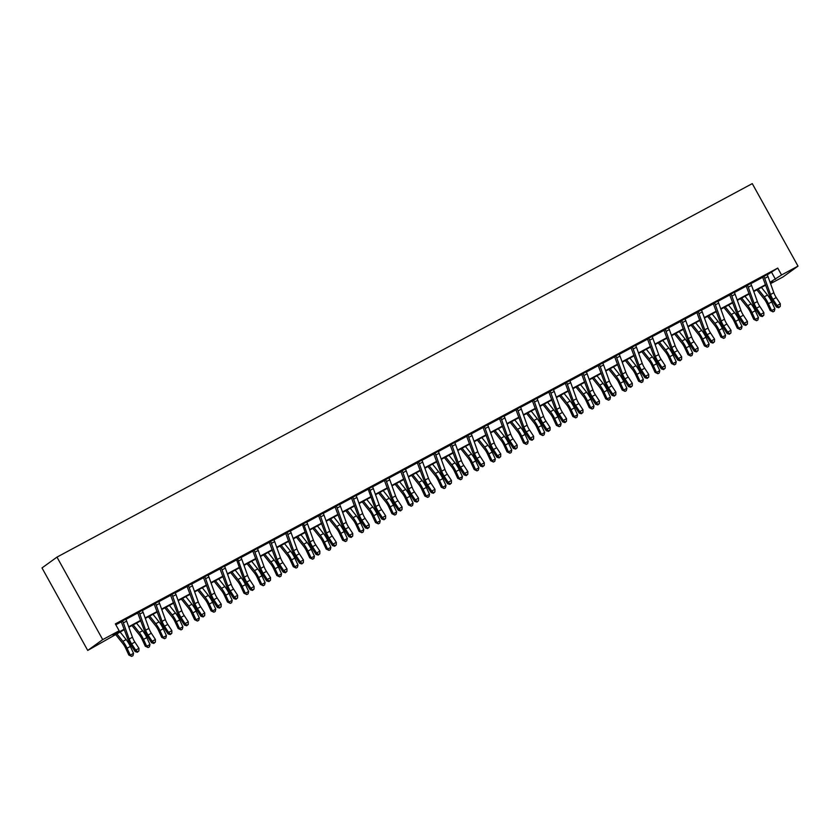 <?xml version="1.0" encoding="UTF-8"?>
<svg xmlns="http://www.w3.org/2000/svg" width="840" height="840" viewBox="0 0 840 840"><rect width="100%" height="100%" fill="white"/><g stroke="black" fill="none" stroke-linecap="round" stroke-linejoin="round"><path stroke-width="1.26" d="M124.362 629.633L87.728 650.433L42 567.934L56.973 557.12L752.273 183.624L798 266.123L781.557 274.964L777.746 268.086L115.343 623.91L119.154 630.788L113.085 635.176L124.205 629.192M798 266.123L783.027 276.938L770.553 283.637M115.826 624.782L121.517 621.726M125.906 619.364L137.959 612.885M142.349 610.523L154.403 604.054M158.791 601.692L170.846 595.224M175.234 592.861L187.288 586.383M191.688 584.031L203.732 577.553M208.131 575.19L220.185 568.722M224.574 566.36L236.628 559.881L236.114 559.398M241.017 557.529L253.071 551.05M257.46 548.688L269.514 542.22M273.913 539.857L285.957 533.379M290.356 531.027L302.411 524.548L301.885 524.055M306.8 522.186L318.854 515.718M323.243 513.356L335.296 506.877M339.685 504.525L351.74 498.046M356.129 495.684L368.183 489.216L367.668 488.723M372.582 486.854L384.636 480.375M389.025 478.023L401.079 471.544M405.468 469.182L417.522 462.714M421.911 460.352L433.965 453.873M438.354 451.521L450.408 445.043M454.808 442.68L466.851 436.212M471.251 433.85L483.305 427.382M487.694 425.019L499.748 418.541M504.137 416.178L516.191 409.71M520.58 407.348L532.634 400.88M537.033 398.517L549.077 392.038M553.476 389.687L565.53 383.208M569.919 380.846L581.973 374.378M586.362 372.015L598.416 365.536M602.805 363.185L614.859 356.706M619.248 354.344L631.302 347.876M635.702 345.513L647.745 339.034M652.145 336.683L664.199 330.204M668.587 327.842L680.642 321.373M685.03 319.011L697.085 312.532M701.474 310.181L713.528 303.702M717.927 301.34L729.971 294.871M734.37 292.509L746.424 286.031M750.813 283.679L762.867 277.2M767.256 274.838L777.746 268.086M767.12 274.334L762.352 276.707M750.677 283.164L745.899 285.548M734.234 292.005L729.456 294.378M717.791 300.836L713.013 303.209M701.337 309.666L696.57 312.05M684.894 318.507L680.127 320.88M668.451 327.338L663.684 329.711M652.008 336.168L647.231 338.552M635.565 345.009L630.788 347.382M619.111 353.84L614.345 356.213M602.669 362.67L597.901 365.054M586.226 371.511L581.458 373.884M569.783 380.342L565.005 382.715M553.34 389.172L548.562 391.556M536.897 398.013L532.119 400.386M520.443 406.844L515.676 409.217M504 415.674L499.233 418.058M487.557 424.515L482.78 426.888M471.114 433.346L466.337 435.719M454.671 442.176L449.894 444.56M438.218 451.007L433.451 453.39M421.774 459.848L417.007 462.221M405.332 468.678L400.565 471.051M388.889 477.509L384.111 479.892M372.445 486.35L367.805 488.838M355.992 495.18L351.225 497.553M339.549 504.011L334.782 506.394M323.106 512.851L318.339 515.225M306.663 521.682L302.022 524.17M290.22 530.513L285.443 532.896M273.777 539.353L269 541.726M257.324 548.184L252.556 550.557M240.881 557.014L236.25 559.514M224.438 565.856L219.66 568.228M207.995 574.686L203.217 577.059M191.552 583.517L186.774 585.9M175.098 592.357L170.331 594.731M158.655 601.188L153.888 603.561M142.212 610.019L137.445 612.402M125.769 618.86L120.992 621.232M119.154 630.788L102.711 639.618L56.973 557.12M102.711 639.618L87.728 650.433M770.343 283.059L772.653 281.389L770.217 282.702M765.723 285.117L753.774 291.532M749.28 293.947L737.321 300.363M732.827 302.778L720.877 309.204M716.384 311.619L704.435 318.034M699.941 320.45L687.992 326.865M683.498 329.28L671.549 335.706M667.054 338.121L655.106 344.536M650.601 346.952L638.652 353.367M634.158 355.782L622.209 362.208M617.715 364.623L605.766 371.038M601.272 373.454L589.323 379.869M584.829 382.284L572.88 388.71M568.375 391.115L556.426 397.541M551.933 399.956L539.984 406.371M535.49 408.786L523.541 415.202M519.047 417.617L507.098 424.043M502.604 426.457L490.655 432.873M486.161 435.288L474.201 441.704M469.707 444.119L457.758 450.544M453.264 452.959L441.315 459.375M436.821 461.79L424.872 468.206M420.378 470.62L408.429 477.046M403.935 479.462L391.986 485.877M387.481 488.292L375.532 494.707M371.038 497.123L359.09 503.548M354.596 505.964L342.647 512.379M338.153 514.794L326.204 521.21M321.709 523.625L309.76 530.051M305.267 532.466L293.307 538.881M288.813 541.296L276.864 547.712M272.37 550.126L260.421 556.553M255.927 558.968L243.978 565.383M239.484 567.798L227.535 574.214M223.041 576.629L211.092 583.054M206.588 585.459L194.639 591.885M190.145 594.3L178.196 600.716M173.702 603.13L161.753 609.546M157.259 611.961L145.309 618.387M140.816 620.802L128.867 627.218M770.06 282.261L781.557 274.964M128.709 626.776L140.658 620.361M145.152 617.946L157.101 611.53M161.595 609.115L173.544 602.69M178.038 600.275L189.987 593.859M194.481 591.444L206.43 585.029M210.924 582.614L222.884 576.188M227.378 573.773L239.327 567.357M243.821 564.942L255.77 558.526M260.264 556.111L272.213 549.686M276.707 547.271L288.656 540.855M293.149 538.44L305.099 532.024M309.603 529.61L321.552 523.183M326.046 520.769L337.995 514.353M342.489 511.938L354.438 505.523M358.932 503.108L370.881 496.692M375.375 494.277L387.324 487.851M391.829 485.436L403.778 479.021M408.272 476.606L420.221 470.19M424.715 467.775L436.663 461.349M441.157 458.934L453.106 452.519M457.601 450.104L469.55 443.688M474.044 441.273L486.003 434.847M490.497 432.432L502.446 426.017M506.94 423.602L518.889 417.186M523.383 414.771L535.332 408.345M539.826 405.93L551.775 399.514M556.269 397.1L568.218 390.684M572.723 388.269L584.672 381.843M589.166 379.428L601.115 373.012M605.609 370.598L617.558 364.182M622.051 361.767L634 355.341M638.495 352.926L650.444 346.51M654.938 344.096L666.897 337.68M671.391 335.265L683.34 328.839M687.834 326.424L699.783 320.008M704.277 317.594L716.226 311.178M720.72 308.763L732.669 302.337M737.163 299.933L749.112 293.506M753.617 291.092L765.566 284.676M771.677 272.465L775.488 279.342M768.023 276.591L764.726 278.366A5.502 1.732 61.8 0 0 763.875 276.423L767.162 274.649A5.502 1.732 61.8 0 1 768.023 276.591L773.829 292.73A7.865 2.478 -118.2 0 0 776.255 297.57L780.328 303.807L777.042 305.571L778.943 307.146L778.722 307.734L780.255 306.443L778.943 307.146M764.726 278.366L770.532 294.494A7.865 2.478 -118.2 0 0 772.968 299.344L777.042 305.571L776.475 307.052L772.412 300.815A11.802 3.717 61.8 0 1 768.758 293.548L762.489 276.822M763.875 276.423L762.846 277.158M776.475 307.052L778.722 307.734M780.255 306.443L780.328 303.807M756.872 289.863L764.2 299.061A7.865 2.478 61.8 0 1 767.004 303.649L770.196 310.517L771.603 310.569L768.411 303.702A11.802 3.717 -118.2 0 0 764.222 296.825L758.131 289.191M773.021 311.85L771.603 310.569L774.889 308.805L774.333 311.147L773.021 311.85L770.196 310.517M774.889 308.805L771.698 301.938A11.802 3.717 -118.2 0 0 767.508 295.05L761.418 287.427M751.569 285.432L748.283 287.196A5.502 1.732 61.8 0 0 747.422 285.254L750.719 283.49A5.502 1.732 61.8 0 1 751.569 285.432L757.375 301.56A7.865 2.478 -118.2 0 0 759.812 306.411L763.885 312.648L760.599 314.412L762.5 315.977L762.269 316.575L763.812 315.273L762.5 315.977M748.283 287.196L754.089 303.324A7.865 2.478 -118.2 0 0 756.525 308.175L760.599 314.412L760.032 315.882L755.958 309.645A11.802 3.717 61.8 0 1 752.315 302.379L746.036 285.663M747.422 285.254L746.403 285.989M760.032 315.882L762.269 316.575M763.812 315.273L763.885 312.648M735.126 294.262L731.84 296.026A5.502 1.732 61.8 0 0 730.978 294.084L734.275 292.32A5.502 1.732 61.8 0 1 735.126 294.262L740.933 310.391A7.865 2.478 -118.2 0 0 743.369 315.242L747.443 321.479L744.156 323.243L746.057 324.818L745.825 325.406L747.369 324.104L746.057 324.818M731.84 296.026L737.646 312.155A7.865 2.478 -118.2 0 0 740.082 317.006L744.156 323.243L743.589 324.723L739.515 318.486A11.802 3.717 61.8 0 1 735.861 311.209L729.593 294.494M730.978 294.084L729.96 294.83M743.589 324.723L745.825 325.406M747.369 324.104L747.443 321.479M718.683 303.093L715.397 304.868A5.502 1.732 61.8 0 0 714.536 302.925L717.822 301.151A5.502 1.732 61.8 0 1 718.683 303.093L724.49 319.231A7.865 2.478 -118.2 0 0 726.925 324.072L731 330.309L727.713 332.073L729.614 333.648L729.383 334.236L730.926 332.945L729.614 333.648M715.397 304.868L721.203 320.995A7.865 2.478 -118.2 0 0 723.639 325.846L727.713 332.073L727.146 333.554L723.072 327.317A11.802 3.717 61.8 0 1 719.418 320.05L713.15 303.324M714.536 302.925L713.506 303.66M727.146 333.554L729.383 334.236M730.926 332.945L731 330.309M740.428 298.704L747.758 307.902A7.865 2.478 61.8 0 1 750.55 312.48L753.753 319.358L755.16 319.41L751.968 312.532A11.802 3.717 -118.2 0 0 747.768 305.655L741.689 298.022M756.567 320.691L755.16 319.41L758.447 317.635L757.89 319.977L756.567 320.691L753.753 319.358M758.447 317.635L755.255 310.769A11.802 3.717 -118.2 0 0 751.065 303.891L744.975 296.257M723.986 307.534L731.315 316.733A7.865 2.478 61.8 0 1 734.107 321.321L737.3 328.188L738.717 328.241L735.525 321.373A11.802 3.717 -118.2 0 0 731.325 314.486L725.246 306.852M740.124 329.522L738.717 328.241L742.004 326.477L741.447 328.818L740.124 329.522L737.3 328.188M742.004 326.477L738.812 319.599A11.802 3.717 -118.2 0 0 734.611 312.721L728.532 305.088M707.543 316.365L714.872 325.563A7.865 2.478 61.8 0 1 717.665 330.151L720.856 337.019L722.264 337.071L719.072 330.204A11.802 3.717 -118.2 0 0 714.882 323.327L708.803 315.693M723.681 338.352L722.264 337.071L725.561 335.307L724.994 337.649L723.681 338.352L720.856 337.019M725.561 335.307L722.369 328.44A11.802 3.717 -118.2 0 0 718.169 321.552L712.089 313.929M702.24 311.934L698.953 313.698A5.502 1.732 61.8 0 0 698.093 311.756L701.379 309.992A5.502 1.732 61.8 0 1 702.24 311.934L708.047 328.062A7.865 2.478 -118.2 0 0 710.482 332.913L714.557 339.139L711.26 340.914L713.16 342.479L712.94 343.077L714.483 341.775L713.16 342.479M698.953 313.698L704.76 329.826A7.865 2.478 -118.2 0 0 707.186 334.677L711.26 340.914L710.703 342.384L706.629 336.147A11.802 3.717 61.8 0 1 702.975 328.881L696.707 312.165M698.093 311.756L697.064 312.491M710.703 342.384L712.94 343.077M714.483 341.775L714.557 339.139M691.089 325.206L698.428 334.394A7.865 2.478 61.8 0 1 701.222 338.982L704.413 345.86L705.821 345.912L702.629 339.034A11.802 3.717 -118.2 0 0 698.439 332.157L692.349 324.524M707.238 347.193L705.821 345.912L709.118 344.137L708.55 346.479L707.238 347.193L704.413 345.86M709.118 344.137L705.915 337.27A11.802 3.717 -118.2 0 0 701.726 330.393L695.646 322.76M685.797 320.764L682.5 322.529A5.502 1.732 61.8 0 0 681.65 320.586L684.936 318.822A5.502 1.732 61.8 0 1 685.797 320.764L691.603 336.893A7.865 2.478 -118.2 0 0 694.04 341.744L698.103 347.981L694.817 349.745L696.717 351.32L696.497 351.907L698.029 350.606L696.717 351.32M682.5 322.529L688.307 338.656A7.865 2.478 -118.2 0 0 690.743 343.507L694.817 349.745L694.25 351.225L690.186 344.988A11.802 3.717 61.8 0 1 686.532 337.712L680.264 320.995M681.65 320.586L680.621 321.332M694.25 351.225L696.497 351.907M698.029 350.606L698.103 347.981M669.344 329.595L666.057 331.359A5.502 1.732 61.8 0 0 665.207 329.427L668.493 327.653A5.502 1.732 61.8 0 1 669.344 329.595L675.15 345.723A7.865 2.478 -118.2 0 0 677.586 350.574L681.66 356.811L678.374 358.575L680.274 360.15L680.053 360.738L681.587 359.447L680.274 360.15M666.057 331.359L671.864 347.498A7.865 2.478 -118.2 0 0 674.3 352.338L678.374 358.575L677.807 360.056L673.732 353.819A11.802 3.717 61.8 0 1 670.089 346.542L663.81 329.826M665.207 329.427L664.178 330.162M677.807 360.056L680.053 360.738M681.587 359.447L681.66 356.811M652.9 338.436L649.614 340.2A5.502 1.732 61.8 0 0 648.753 338.257L652.05 336.494A5.502 1.732 61.8 0 1 652.9 338.436L658.707 354.564A7.865 2.478 -118.2 0 0 661.143 359.415L665.217 365.642L661.93 367.416L663.831 368.981L663.6 369.579L665.144 368.277L663.831 368.981M649.614 340.2L655.421 356.328A7.865 2.478 -118.2 0 0 657.856 361.179L661.93 367.416L661.364 368.886L657.29 362.649A11.802 3.717 61.8 0 1 653.635 355.383L647.367 338.667M648.753 338.257L647.735 338.993M661.364 368.886L663.6 369.579M665.144 368.277L665.217 365.642M636.457 347.267L633.171 349.031A5.502 1.732 61.8 0 0 632.31 347.088L635.597 345.324A5.502 1.732 61.8 0 1 636.457 347.267L642.264 363.394A7.865 2.478 -118.2 0 0 644.7 368.245L648.774 374.483L645.488 376.247L647.388 377.822L647.157 378.409L648.7 377.108L647.388 377.822M633.171 349.031L638.977 365.159A7.865 2.478 -118.2 0 0 641.413 370.01L645.488 376.247L644.921 377.727L640.847 371.49A11.802 3.717 61.8 0 1 637.192 364.214L630.924 347.498M632.31 347.088L631.292 347.834M644.921 377.727L647.157 378.409M648.7 377.108L648.774 374.483M620.014 356.097L616.728 357.861A5.502 1.732 61.8 0 0 615.867 355.919L619.154 354.155A5.502 1.732 61.8 0 1 620.014 356.097L625.821 372.225A7.865 2.478 -118.2 0 0 628.257 377.076L632.331 383.313L629.034 385.077L630.934 386.652L630.714 387.24L632.258 385.949L630.934 386.652M616.728 357.861L622.534 374A7.865 2.478 -118.2 0 0 624.971 378.84L629.034 385.077L628.477 386.558L624.404 380.32A11.802 3.717 61.8 0 1 620.75 373.044L614.481 356.328M615.867 355.919L614.838 356.664M628.477 386.558L630.714 387.24M632.258 385.949L632.331 383.313M674.646 334.036L681.975 343.235A7.865 2.478 61.8 0 1 684.779 347.823L687.971 354.69L689.377 354.743L686.186 347.876A11.802 3.717 -118.2 0 0 681.996 340.988L675.906 333.354M690.795 356.024L689.377 354.743L692.664 352.979L692.107 355.32L690.795 356.024L687.971 354.69M692.664 352.979L689.472 346.101A11.802 3.717 -118.2 0 0 685.283 339.224L679.193 331.59M658.203 342.867L665.532 352.065A7.865 2.478 61.8 0 1 668.336 356.654L671.528 363.52L672.935 363.573L669.743 356.706A11.802 3.717 -118.2 0 0 665.543 349.829L659.463 342.195M674.341 364.854L672.935 363.573L676.221 361.809L675.665 364.151L674.341 364.854L671.528 363.52M676.221 361.809L673.029 354.942A11.802 3.717 -118.2 0 0 668.84 348.054L662.75 340.421M641.76 351.708L649.089 360.895A7.865 2.478 61.8 0 1 651.882 365.484L655.074 372.362L656.492 372.414L653.3 365.536A11.802 3.717 -118.2 0 0 649.1 358.659L643.02 351.026M657.899 373.695L656.492 372.414L659.778 370.639L659.222 372.981L657.899 373.695L655.074 372.362M659.778 370.639L656.586 363.772A11.802 3.717 -118.2 0 0 652.386 356.895L646.307 349.262M625.317 360.538L632.646 369.737A7.865 2.478 61.8 0 1 635.439 374.325L638.631 381.192L640.049 381.245L636.846 374.378A11.802 3.717 -118.2 0 0 632.657 367.49L626.577 359.856M641.456 382.526L640.049 381.245L643.335 379.481L642.768 381.822L641.456 382.526L638.631 381.192M643.335 379.481L640.143 372.603A11.802 3.717 -118.2 0 0 635.943 365.726L629.864 358.092M608.864 369.369L616.203 378.567A7.865 2.478 61.8 0 1 618.996 383.156L622.188 390.022L623.595 390.075L620.403 383.208A11.802 3.717 -118.2 0 0 616.214 376.331L610.124 368.697M625.013 391.356L623.595 390.075L626.892 388.311L626.325 390.653L625.013 391.356L622.188 390.022M626.892 388.311L623.69 381.444A11.802 3.717 -118.2 0 0 619.5 374.556L613.421 366.923M603.572 364.928L600.275 366.702A5.502 1.732 61.8 0 0 599.424 364.76L602.711 362.995A5.502 1.732 61.8 0 1 603.572 364.928L609.378 381.066A7.865 2.478 -118.2 0 0 611.814 385.906L615.877 392.144L612.591 393.918L614.492 395.483L614.271 396.081L615.815 394.779L614.492 395.483M600.275 366.702L606.091 382.83A7.865 2.478 -118.2 0 0 608.517 387.681L612.591 393.918L612.034 395.388L607.961 389.151A11.802 3.717 61.8 0 1 604.307 381.885L598.038 365.169M599.424 364.76L598.395 365.495M612.034 395.388L614.271 396.081M615.815 394.779L615.877 392.144M592.421 378.21L599.76 387.397A7.865 2.478 61.8 0 1 602.553 391.986L605.745 398.864L607.152 398.916L603.96 392.038A11.802 3.717 -118.2 0 0 599.771 385.161L593.68 377.528M608.57 400.197L607.152 398.916L610.438 397.142L609.882 399.483L608.57 400.197L605.745 398.864M610.438 397.142L607.247 390.274A11.802 3.717 -118.2 0 0 603.057 383.397L596.967 375.764M587.118 373.769L583.832 375.532A5.502 1.732 61.8 0 0 582.981 373.59L586.268 371.826A5.502 1.732 61.8 0 1 587.118 373.769L592.935 389.897A7.865 2.478 -118.2 0 0 595.361 394.748L599.434 400.985L596.148 402.749L598.049 404.324L597.828 404.911L599.361 403.61L598.049 404.324M583.832 375.532L589.638 391.661A7.865 2.478 -118.2 0 0 592.074 396.512L596.148 402.749L595.581 404.229L591.518 397.992A11.802 3.717 61.8 0 1 587.864 390.716L581.585 374M582.981 373.59L581.952 374.336M595.581 404.229L597.828 404.911M599.361 403.61L599.434 400.985M575.977 387.041L583.307 396.239A7.865 2.478 61.8 0 1 586.11 400.827L589.302 407.694L590.709 407.747L587.517 400.88A11.802 3.717 -118.2 0 0 583.327 393.992L577.238 386.358M592.126 409.028L590.709 407.747L593.996 405.983L593.439 408.324L592.126 409.028L589.302 407.694M593.996 405.983L590.803 399.105A11.802 3.717 -118.2 0 0 586.614 392.228L580.524 384.594M570.675 382.599L567.389 384.363A5.502 1.732 61.8 0 0 566.528 382.421L569.825 380.656A5.502 1.732 61.8 0 1 570.675 382.599L576.481 398.727A7.865 2.478 -118.2 0 0 578.918 403.578L582.992 409.815L579.705 411.579L581.606 413.154L581.375 413.742L582.918 412.451L581.606 413.154M567.389 384.363L573.195 400.502A7.865 2.478 -118.2 0 0 575.631 405.342L579.705 411.579L579.138 413.06L575.064 406.822A11.802 3.717 61.8 0 1 571.421 399.546L565.142 382.83M566.528 382.421L565.509 383.166M579.138 413.06L581.375 413.742M582.918 412.451L582.992 409.815M559.534 395.871L566.864 405.069A7.865 2.478 61.8 0 1 569.657 409.657L572.859 416.524L574.266 416.577L571.074 409.71A11.802 3.717 -118.2 0 0 566.874 402.822L560.795 395.199M575.673 417.858L574.266 416.577L577.553 414.813L576.996 417.155L575.673 417.858L572.859 416.524M577.553 414.813L574.361 407.946A11.802 3.717 -118.2 0 0 570.171 401.058L564.081 393.425M554.232 391.43L550.946 393.204A5.502 1.732 61.8 0 0 550.085 391.262L553.371 389.487A5.502 1.732 61.8 0 1 554.232 391.43L560.038 407.568A7.865 2.478 -118.2 0 0 562.475 412.409L566.549 418.645L563.262 420.42L565.163 421.985L564.932 422.572L566.475 421.281L565.163 421.985M550.946 393.204L556.752 409.332A7.865 2.478 -118.2 0 0 559.188 414.183L563.262 420.42L562.695 421.89L558.621 415.653A11.802 3.717 61.8 0 1 554.967 408.387L548.699 391.661M550.085 391.262L549.066 391.997M562.695 421.89L564.932 422.572M566.475 421.281L566.549 418.645M543.091 404.702L550.421 413.899A7.865 2.478 61.8 0 1 553.214 418.488L556.405 425.366L557.823 425.418L554.631 418.541A11.802 3.717 -118.2 0 0 550.431 411.663L544.351 404.03M559.23 426.699L557.823 425.418L561.11 423.644L560.543 425.985L559.23 426.699L556.405 425.366M561.11 423.644L557.918 416.776A11.802 3.717 -118.2 0 0 553.718 409.899L547.638 402.266M537.789 400.27L534.503 402.034A5.502 1.732 61.8 0 0 533.642 400.092L536.928 398.328A5.502 1.732 61.8 0 1 537.789 400.27L543.596 416.399A7.865 2.478 -118.2 0 0 546.032 421.25L550.106 427.487L546.808 429.251L548.709 430.826L548.489 431.413L550.032 430.112L548.709 430.826M534.503 402.034L540.309 418.163A7.865 2.478 -118.2 0 0 542.745 423.014L546.808 429.251L546.252 430.731L542.178 424.494A11.802 3.717 61.8 0 1 538.524 417.218L532.256 400.502M533.642 400.092L532.613 400.838M546.252 430.731L548.489 431.413M550.032 430.112L550.106 427.487M526.638 413.543L533.978 422.741A7.865 2.478 61.8 0 1 536.77 427.329L539.962 434.196L541.37 434.249L538.178 427.371A11.802 3.717 -118.2 0 0 533.988 420.494L527.898 412.86M542.787 435.53L541.37 434.249L544.667 432.485L544.1 434.826L542.787 435.53L539.962 434.196M544.667 432.485L541.475 425.607A11.802 3.717 -118.2 0 0 537.274 418.73L531.195 411.096M521.346 409.101L518.049 410.865A5.502 1.732 61.8 0 0 517.198 408.923L520.485 407.159A5.502 1.732 61.8 0 1 521.346 409.101L527.153 425.229A7.865 2.478 -118.2 0 0 529.589 430.08L533.663 436.317L530.365 438.081L532.266 439.656L532.045 440.244L533.589 438.953L532.266 439.656M518.049 410.865L523.866 427.004A7.865 2.478 -118.2 0 0 526.292 431.844L530.365 438.081L529.809 439.562L525.735 433.325A11.802 3.717 61.8 0 1 522.081 426.048L515.812 409.332M517.198 408.923L516.169 409.668M529.809 439.562L532.045 440.244M533.589 438.953L533.663 436.317M510.195 422.373L517.534 431.571A7.865 2.478 61.8 0 1 520.327 436.159L523.519 443.026L524.927 443.079L521.735 436.212A11.802 3.717 -118.2 0 0 517.545 429.324L511.455 421.701M526.344 444.36L524.927 443.079L528.213 441.315L527.656 443.656L526.344 444.36L523.519 443.026M528.213 441.315L525.021 434.448A11.802 3.717 -118.2 0 0 520.832 427.56L514.752 419.927M504.903 417.931L501.606 419.706A5.502 1.732 61.8 0 0 500.756 417.764L504.042 415.989A5.502 1.732 61.8 0 1 504.903 417.931L510.709 434.07A7.865 2.478 -118.2 0 0 513.145 438.911L517.209 445.147L513.923 446.922L515.823 448.487L515.603 449.075L517.135 447.783L515.823 448.487M501.606 419.706L507.413 435.834A7.865 2.478 -118.2 0 0 509.849 440.685L513.923 446.922L513.356 448.392L509.292 442.155A11.802 3.717 61.8 0 1 505.638 434.889L499.37 418.163M500.756 417.764L499.727 418.499M513.356 448.392L515.603 449.075M517.135 447.783L517.209 445.147M488.45 426.772L485.163 428.536A5.502 1.732 61.8 0 0 484.302 426.594L487.599 424.83A5.502 1.732 61.8 0 1 488.45 426.772L494.256 442.901A7.865 2.478 -118.2 0 0 496.692 447.752L500.766 453.989L497.48 455.753L499.38 457.328L499.149 457.916L500.693 456.614L499.38 457.328M485.163 428.536L490.969 444.665A7.865 2.478 -118.2 0 0 493.406 449.516L497.48 455.753L496.913 457.223L492.839 450.996A11.802 3.717 61.8 0 1 489.195 443.719L482.916 427.004M484.302 426.594L483.284 427.329M496.913 457.223L499.149 457.916M500.693 456.614L500.766 453.989M472.007 435.603L468.72 437.367A5.502 1.732 61.8 0 0 467.859 435.425L471.156 433.661A5.502 1.732 61.8 0 1 472.007 435.603L477.813 451.731A7.865 2.478 -118.2 0 0 480.249 456.582L484.323 462.819L481.036 464.583L482.937 466.158L482.706 466.746L484.25 465.455L482.937 466.158M468.72 437.367L474.527 453.506A7.865 2.478 -118.2 0 0 476.963 458.346L481.036 464.583L480.469 466.064L476.396 459.827A11.802 3.717 61.8 0 1 472.742 452.55L466.473 435.834M467.859 435.425L466.841 436.17M480.469 466.064L482.706 466.746M484.25 465.455L484.323 462.819M455.564 444.433L452.277 446.208A5.502 1.732 61.8 0 0 451.416 444.266L454.703 442.491A5.502 1.732 61.8 0 1 455.564 444.433L461.37 460.572A7.865 2.478 -118.2 0 0 463.806 465.413L467.88 471.65L464.594 473.424L466.494 474.989L466.263 475.577L467.806 474.285L466.494 474.989M452.277 446.208L458.084 462.336A7.865 2.478 -118.2 0 0 460.519 467.187L464.594 473.424L464.026 474.894L459.953 468.657A11.802 3.717 61.8 0 1 456.298 461.391L450.03 444.665M451.416 444.266L450.397 445.001M464.026 474.894L466.263 475.577M467.806 474.285L467.88 471.65M439.12 453.274L435.834 455.038A5.502 1.732 61.8 0 0 434.973 453.096L438.26 451.332A5.502 1.732 61.8 0 1 439.12 453.274L444.927 469.403A7.865 2.478 -118.2 0 0 447.363 474.254L451.437 480.491L448.14 482.255L450.041 483.819L449.82 484.418L451.364 483.116L450.041 483.819M435.834 455.038L441.641 471.167A7.865 2.478 -118.2 0 0 444.077 476.018L448.14 482.255L447.584 483.725L443.51 477.498A11.802 3.717 61.8 0 1 439.856 470.221L433.587 453.506M434.973 453.096L433.944 453.831M447.584 483.725L449.82 484.418M451.364 483.116L451.437 480.491M422.678 462.105L419.381 463.869A5.502 1.732 61.8 0 0 418.53 461.927L421.817 460.163A5.502 1.732 61.8 0 1 422.678 462.105L428.484 478.233A7.865 2.478 -118.2 0 0 430.92 483.084L434.983 489.321L431.697 491.085L433.598 492.66L433.377 493.248L434.91 491.946L433.598 492.66M419.381 463.869L425.187 480.007A7.865 2.478 -118.2 0 0 427.623 484.848L431.697 491.085L431.141 492.566L427.067 486.329A11.802 3.717 61.8 0 1 423.413 479.052L417.144 462.336M418.53 461.927L417.501 462.672M431.141 492.566L433.377 493.248M434.91 491.946L434.983 489.321M406.224 470.935L402.938 472.71A5.502 1.732 61.8 0 0 402.087 470.768L405.374 468.993A5.502 1.732 61.8 0 1 406.224 470.935L412.041 487.074A7.865 2.478 -118.2 0 0 414.467 491.915L418.541 498.152L415.254 499.916L417.155 501.491L416.934 502.079L418.467 500.787L417.155 501.491M402.938 472.71L408.744 488.838A7.865 2.478 -118.2 0 0 411.18 493.689L415.254 499.916L414.687 501.396L410.624 495.159A11.802 3.717 61.8 0 1 406.969 487.893L400.691 471.167M402.087 470.768L401.058 471.503M414.687 501.396L416.934 502.079M418.467 500.787L418.541 498.152M389.781 479.777L386.495 481.541A5.502 1.732 61.8 0 0 385.633 479.598L388.931 477.834A5.502 1.732 61.8 0 1 389.781 479.777L395.588 495.905A7.865 2.478 -118.2 0 0 398.024 500.756L402.098 506.993L398.811 508.757L400.712 510.321L400.481 510.919L402.024 509.618L400.712 510.321M386.495 481.541L392.301 497.669A7.865 2.478 -118.2 0 0 394.737 502.519L398.811 508.757L398.244 510.227L394.17 503.99A11.802 3.717 61.8 0 1 390.526 496.724L384.248 480.007M385.633 479.598L384.615 480.333M398.244 510.227L400.481 510.919M402.024 509.618L402.098 506.993M373.338 488.607L370.052 490.371A5.502 1.732 61.8 0 0 369.191 488.429L372.477 486.665A5.502 1.732 61.8 0 1 373.338 488.607L379.144 504.735A7.865 2.478 -118.2 0 0 381.581 509.586L385.655 515.823L382.368 517.587L384.269 519.162L384.038 519.75L385.581 518.448L384.269 519.162M370.052 490.371L375.858 506.499A7.865 2.478 -118.2 0 0 378.294 511.35L382.368 517.587L381.801 519.067L377.727 512.831A11.802 3.717 61.8 0 1 374.073 505.554L368.172 489.174L369.191 488.429M381.801 519.067L384.038 519.75M385.581 518.448L385.655 515.823M356.895 497.438L353.608 499.212A5.502 1.732 61.8 0 0 352.748 497.269L356.034 495.495A5.502 1.732 61.8 0 1 356.895 497.438L362.702 513.576A7.865 2.478 -118.2 0 0 365.137 518.417L369.212 524.654L365.915 526.418L367.815 527.993L367.594 528.581L369.138 527.289L367.815 527.993M353.608 499.212L359.415 515.34A7.865 2.478 -118.2 0 0 361.851 520.191L365.915 526.418L365.358 527.898L361.284 521.661A11.802 3.717 61.8 0 1 357.63 514.395L351.362 497.669M352.748 497.269L351.719 498.005M365.358 527.898L367.594 528.581M369.138 527.289L369.212 524.654M340.452 506.279L337.155 508.043A5.502 1.732 61.8 0 0 336.305 506.1L339.591 504.336A5.502 1.732 61.8 0 1 340.452 506.279L346.258 522.406A7.865 2.478 -118.2 0 0 348.695 527.258L352.758 533.484L349.471 535.259L351.372 536.823L351.151 537.422L352.695 536.12L351.372 536.823M337.155 508.043L342.972 524.17A7.865 2.478 -118.2 0 0 345.397 529.022L349.471 535.259L348.915 536.729L344.841 530.492A11.802 3.717 61.8 0 1 341.187 523.226L334.919 506.51M336.305 506.1L335.276 506.835M348.915 536.729L351.151 537.422M352.695 536.12L352.758 533.484M323.998 515.109L320.712 516.873A5.502 1.732 61.8 0 0 319.862 514.931L323.148 513.167A5.502 1.732 61.8 0 1 323.998 515.109L329.816 531.237A7.865 2.478 -118.2 0 0 332.241 536.088L336.315 542.325L333.029 544.089L334.929 545.664L334.709 546.252L336.242 544.95L334.929 545.664M320.712 516.873L326.519 533.001A7.865 2.478 -118.2 0 0 328.955 537.852L333.029 544.089L332.462 545.57L328.398 539.332A11.802 3.717 61.8 0 1 324.744 532.056L318.476 515.34M319.862 514.931L318.832 515.676M332.462 545.57L334.709 546.252M336.242 544.95L336.315 542.325M307.556 523.94L304.269 525.704A5.502 1.732 61.8 0 0 303.408 523.772L306.705 521.997A5.502 1.732 61.8 0 1 307.556 523.94L313.362 540.067A7.865 2.478 -118.2 0 0 315.798 544.919L319.872 551.155L316.586 552.92L318.486 554.495L318.255 555.082L319.798 553.791L318.486 554.495M304.269 525.704L310.076 541.842A7.865 2.478 -118.2 0 0 312.512 546.683L316.586 552.92L316.019 554.4L311.945 548.163A11.802 3.717 61.8 0 1 308.301 540.887L302.389 524.506L303.408 523.772M316.019 554.4L318.255 555.082M319.798 553.791L319.872 551.155M291.113 532.781L287.826 534.544A5.502 1.732 61.8 0 0 286.965 532.602L290.252 530.838A5.502 1.732 61.8 0 1 291.113 532.781L296.919 548.909A7.865 2.478 -118.2 0 0 299.355 553.76L303.429 559.986L300.143 561.76L302.043 563.325L301.812 563.924L303.356 562.622L302.043 563.325M287.826 534.544L293.632 550.673A7.865 2.478 -118.2 0 0 296.069 555.524L300.143 561.76L299.576 563.231L295.502 556.994A11.802 3.717 61.8 0 1 291.848 549.727L285.579 533.012M286.965 532.602L285.947 533.337M299.576 563.231L301.812 563.924M303.356 562.622L303.429 559.986M274.669 541.611L271.383 543.375A5.502 1.732 61.8 0 0 270.522 541.433L273.808 539.669A5.502 1.732 61.8 0 1 274.669 541.611L280.476 557.739A7.865 2.478 -118.2 0 0 282.912 562.59L286.986 568.827L283.689 570.591L285.6 572.166L285.369 572.754L286.913 571.452L285.6 572.166M271.383 543.375L277.19 559.503A7.865 2.478 -118.2 0 0 279.625 564.354L283.689 570.591L283.132 572.072L279.058 565.835A11.802 3.717 61.8 0 1 275.405 558.558L269.136 541.842M270.522 541.433L269.493 542.178M283.132 572.072L285.369 572.754M286.913 571.452L286.986 568.827M258.227 550.442L254.94 552.206A5.502 1.732 61.8 0 0 254.079 550.263L257.365 548.499A5.502 1.732 61.8 0 1 258.227 550.442L264.033 566.57A7.865 2.478 -118.2 0 0 266.469 571.421L270.543 577.658L267.246 579.422L269.147 580.997L268.926 581.585L270.469 580.293L269.147 580.997M254.94 552.206L260.747 568.344A7.865 2.478 -118.2 0 0 263.172 573.184L267.246 579.422L266.69 580.902L262.615 574.665A11.802 3.717 61.8 0 1 258.962 567.389L252.693 550.673M254.079 550.263L253.05 551.009M266.69 580.902L268.926 581.585M270.469 580.293L270.543 577.658M241.784 559.283L238.487 561.047A5.502 1.732 61.8 0 0 237.636 559.104L240.922 557.34A5.502 1.732 61.8 0 1 241.784 559.283L247.59 575.411A7.865 2.478 -118.2 0 0 250.026 580.251L254.09 586.488L250.803 588.263L252.703 589.827L252.483 590.425L254.016 589.124L252.703 589.827M238.487 561.047L244.293 577.175A7.865 2.478 -118.2 0 0 246.729 582.025L250.803 588.263L250.236 589.732L246.172 583.496A11.802 3.717 61.8 0 1 242.519 576.23L236.607 559.839L237.636 559.104M250.236 589.732L252.483 590.425M254.016 589.124L254.09 586.488M225.33 568.113L222.043 569.877A5.502 1.732 61.8 0 0 221.193 567.934L224.48 566.171A5.502 1.732 61.8 0 1 225.33 568.113L231.137 584.241A7.865 2.478 -118.2 0 0 233.572 589.092L237.647 595.329L234.36 597.093L236.261 598.668L236.04 599.256L237.573 597.954L236.261 598.668M222.043 569.877L227.85 586.005A7.865 2.478 -118.2 0 0 230.286 590.856L234.36 597.093L233.793 598.574L229.719 592.337A11.802 3.717 61.8 0 1 226.076 585.06L219.797 568.344M221.193 567.934L220.164 568.68M233.793 598.574L236.04 599.256M237.573 597.954L237.647 595.329M493.752 431.204L501.081 440.401A7.865 2.478 61.8 0 1 503.885 444.99L507.077 451.868L508.483 451.909L505.292 445.043A11.802 3.717 -118.2 0 0 501.102 438.165L495.012 430.531M509.901 453.201L508.483 451.909L511.77 450.145L511.214 452.487L509.901 453.201L507.077 451.868M511.77 450.145L508.578 443.279A11.802 3.717 -118.2 0 0 504.389 436.391L498.298 428.768M477.309 440.044L484.638 449.243A7.865 2.478 61.8 0 1 487.431 453.831L490.634 460.698L492.041 460.751L488.849 453.873A11.802 3.717 -118.2 0 0 484.649 446.995L478.569 439.362M493.447 462.031L492.041 460.751L495.327 458.987L494.771 461.328L493.447 462.031L490.634 460.698M495.327 458.987L492.135 452.109A11.802 3.717 -118.2 0 0 487.945 445.231L481.856 437.598M460.866 448.875L468.195 458.073A7.865 2.478 61.8 0 1 470.988 462.661L474.18 469.529L475.598 469.581L472.406 462.714A11.802 3.717 -118.2 0 0 468.206 455.826L462.126 448.203M477.005 470.862L475.598 469.581L478.884 467.817L478.328 470.159L477.005 470.862L474.18 469.529M478.884 467.817L475.692 460.94A11.802 3.717 -118.2 0 0 471.492 454.062L465.413 446.429M444.423 457.706L451.752 466.904A7.865 2.478 61.8 0 1 454.545 471.492L457.737 478.37L459.144 478.411L455.952 471.544A11.802 3.717 -118.2 0 0 451.763 464.667L445.683 457.034M460.562 479.703L459.144 478.411L462.441 476.648L461.874 478.989L460.562 479.703L457.737 478.37M462.441 476.648L459.249 469.781A11.802 3.717 -118.2 0 0 455.049 462.893L448.969 455.269M427.969 466.546L435.309 475.745A7.865 2.478 61.8 0 1 438.102 480.322L441.294 487.2L442.701 487.253L439.509 480.375A11.802 3.717 -118.2 0 0 435.32 473.498L429.23 465.864M444.119 488.534L442.701 487.253L445.998 485.478L445.431 487.83L444.119 488.534L441.294 487.2M445.998 485.478L442.796 478.611A11.802 3.717 -118.2 0 0 438.606 471.733L432.526 464.1M411.526 475.377L418.856 484.575A7.865 2.478 61.8 0 1 421.659 489.163L424.851 496.031L426.258 496.083L423.066 489.216A11.802 3.717 -118.2 0 0 418.877 482.328L412.786 474.705M427.675 497.364L426.258 496.083L429.544 494.319L428.988 496.661L427.675 497.364L424.851 496.031M429.544 494.319L426.353 487.442A11.802 3.717 -118.2 0 0 422.163 480.564L416.073 472.931M395.084 484.207L402.413 493.406A7.865 2.478 61.8 0 1 405.216 497.994L408.408 504.861L409.815 504.913L406.623 498.046A11.802 3.717 -118.2 0 0 402.423 491.169L396.344 483.536M411.222 506.195L409.815 504.913L413.102 503.15L412.545 505.491L411.222 506.195L408.408 504.861M413.102 503.15L409.909 496.282A11.802 3.717 -118.2 0 0 405.72 489.394L399.63 481.772M378.641 493.048L385.969 502.247A7.865 2.478 61.8 0 1 388.762 506.825L391.955 513.702L393.372 513.755L390.18 506.877A11.802 3.717 -118.2 0 0 385.98 500L379.901 492.366M394.779 515.035L393.372 513.755L396.659 511.98L396.102 514.322L394.779 515.035L391.955 513.702M396.659 511.98L393.467 505.113A11.802 3.717 -118.2 0 0 389.277 498.236L383.187 490.602M362.197 501.879L369.526 511.077A7.865 2.478 61.8 0 1 372.32 515.666L375.512 522.533L376.929 522.585L373.727 515.718A11.802 3.717 -118.2 0 0 369.537 508.83L363.457 501.197M378.336 523.866L376.929 522.585L380.216 520.821L379.649 523.163L378.336 523.866L375.512 522.533M380.216 520.821L377.024 513.944A11.802 3.717 -118.2 0 0 372.824 507.066L366.744 499.433M345.744 510.709L353.084 519.908A7.865 2.478 61.8 0 1 355.877 524.496L359.069 531.363L360.476 531.416L357.284 524.548A11.802 3.717 -118.2 0 0 353.094 517.671L347.004 510.038M361.893 532.697L360.476 531.416L363.772 529.652L363.206 531.993L361.893 532.697L359.069 531.363M363.772 529.652L360.581 522.784A11.802 3.717 -118.2 0 0 356.381 515.897L350.301 508.274M329.301 519.551L336.641 528.738A7.865 2.478 61.8 0 1 339.433 533.327L342.626 540.204L344.032 540.256L340.841 533.379A11.802 3.717 -118.2 0 0 336.651 526.502L330.561 518.868M345.45 541.538L344.032 540.256L347.319 538.482L346.762 540.824L345.45 541.538L342.626 540.204M347.319 538.482L344.127 531.615A11.802 3.717 -118.2 0 0 339.938 524.738L333.858 517.104M312.858 528.381L320.187 537.579A7.865 2.478 61.8 0 1 322.991 542.168L326.183 549.034L327.59 549.087L324.397 542.22A11.802 3.717 -118.2 0 0 320.208 535.332L314.118 527.698M329.007 550.368L327.59 549.087L330.876 547.323L330.32 549.665L329.007 550.368L326.183 549.034M330.876 547.323L327.684 540.446A11.802 3.717 -118.2 0 0 323.494 533.568L317.405 525.934M296.415 537.212L303.744 546.409A7.865 2.478 61.8 0 1 306.537 550.998L309.74 557.865L311.147 557.918L307.955 551.05A11.802 3.717 -118.2 0 0 303.755 544.173L297.675 536.539M312.554 559.199L311.147 557.918L314.433 556.154L313.877 558.495L312.554 559.199L309.74 557.865M314.433 556.154L311.241 549.287A11.802 3.717 -118.2 0 0 307.052 542.399L300.962 534.765M279.972 546.053L287.301 555.24A7.865 2.478 61.8 0 1 290.094 559.828L293.286 566.706L294.704 566.759L291.512 559.881A11.802 3.717 -118.2 0 0 287.312 553.004L281.232 545.37M296.111 568.04L294.704 566.759L297.99 564.984L297.423 567.325L296.111 568.04L293.286 566.706M297.99 564.984L294.798 558.117A11.802 3.717 -118.2 0 0 290.598 551.24L284.519 543.606M263.529 554.883L270.858 564.081A7.865 2.478 61.8 0 1 273.651 568.67L276.843 575.537L278.25 575.589L275.058 568.722A11.802 3.717 -118.2 0 0 270.869 561.834L264.789 554.2M279.668 576.87L278.25 575.589L281.547 573.825L280.98 576.167L279.668 576.87L276.843 575.537M281.547 573.825L278.355 566.948A11.802 3.717 -118.2 0 0 274.155 560.07L268.076 552.437M247.076 563.714L254.415 572.912A7.865 2.478 61.8 0 1 257.208 577.5L260.4 584.367L261.807 584.42L258.615 577.553A11.802 3.717 -118.2 0 0 254.425 570.675L248.335 563.042M263.225 585.7L261.807 584.42L265.104 582.655L264.537 584.997L263.225 585.7L260.4 584.367M265.104 582.655L261.901 575.788A11.802 3.717 -118.2 0 0 257.712 568.9L251.633 561.267M230.633 572.554L237.962 581.742A7.865 2.478 61.8 0 1 240.765 586.331L243.957 593.208L245.364 593.26L242.172 586.383A11.802 3.717 -118.2 0 0 237.983 579.505L231.893 571.872M246.782 594.542L245.364 593.26L248.651 591.486L248.094 593.827L246.782 594.542L243.957 593.208M248.651 591.486L245.459 584.619A11.802 3.717 -118.2 0 0 241.269 577.742L235.179 570.108M214.19 581.385L221.519 590.583A7.865 2.478 61.8 0 1 224.322 595.172L227.514 602.038L228.921 602.091L225.729 595.224A11.802 3.717 -118.2 0 0 221.529 588.336L215.45 580.702M230.328 603.372L228.921 602.091L232.208 600.327L231.651 602.669L230.328 603.372L227.514 602.038M232.208 600.327L229.016 593.45A11.802 3.717 -118.2 0 0 224.826 586.572L218.736 578.938M208.887 576.944L205.601 578.707A5.502 1.732 61.8 0 0 204.74 576.765L208.037 575.001A5.502 1.732 61.8 0 1 208.887 576.944L214.694 593.072A7.865 2.478 -118.2 0 0 217.13 597.923L221.203 604.159L217.917 605.924L219.817 607.499L219.587 608.087L221.13 606.795L219.817 607.499M205.601 578.707L211.407 594.846A7.865 2.478 -118.2 0 0 213.843 599.687L217.917 605.924L217.35 607.404L213.276 601.167A11.802 3.717 61.8 0 1 209.622 593.891L203.353 577.175M204.74 576.765L203.721 577.51M217.35 607.404L219.587 608.087M221.13 606.795L221.203 604.159M197.747 590.216L205.076 599.413A7.865 2.478 61.8 0 1 207.869 604.002L211.06 610.869L212.478 610.922L209.286 604.054A11.802 3.717 -118.2 0 0 205.086 597.167L199.007 589.544M213.885 612.202L212.478 610.922L215.765 609.158L215.208 611.499L213.885 612.202L211.06 610.869M215.765 609.158L212.572 602.291A11.802 3.717 -118.2 0 0 208.373 595.403L202.293 587.769M192.444 585.774L189.158 587.549A5.502 1.732 61.8 0 0 188.297 585.606L191.583 583.832A5.502 1.732 61.8 0 1 192.444 585.774L198.251 601.913A7.865 2.478 -118.2 0 0 200.686 606.753L204.761 612.99L201.474 614.764L203.375 616.329L203.144 616.917L204.687 615.625L203.375 616.329M189.158 587.549L194.964 603.676A7.865 2.478 -118.2 0 0 197.4 608.528L201.474 614.764L200.907 616.235L196.833 609.998A11.802 3.717 61.8 0 1 193.179 602.731L186.91 586.005M188.297 585.606L187.278 586.341M200.907 616.235L203.144 616.917M204.687 615.625L204.761 612.99M181.303 599.046L188.633 608.244A7.865 2.478 61.8 0 1 191.425 612.832L194.618 619.71L196.035 619.763L192.833 612.885A11.802 3.717 -118.2 0 0 188.643 606.008L182.564 598.374M197.442 621.044L196.035 619.763L199.322 617.988L198.755 620.329L197.442 621.044L194.618 619.71M199.322 617.988L196.13 611.121A11.802 3.717 -118.2 0 0 191.929 604.244L185.85 596.61M176.001 594.615L172.715 596.379A5.502 1.732 61.8 0 0 171.853 594.437L175.14 592.673A5.502 1.732 61.8 0 1 176.001 594.615L181.808 610.743A7.865 2.478 -118.2 0 0 184.244 615.594L188.317 621.831L185.021 623.595L186.921 625.17L186.701 625.758L188.244 624.456L186.921 625.17M172.715 596.379L178.521 612.507A7.865 2.478 -118.2 0 0 180.957 617.358L185.021 623.595L184.464 625.075L180.39 618.839A11.802 3.717 61.8 0 1 176.736 611.562L170.468 594.846M171.853 594.437L170.825 595.182M184.464 625.075L186.701 625.758M188.244 624.456L188.317 621.831M164.85 607.887L172.19 617.085A7.865 2.478 61.8 0 1 174.983 621.674L178.174 628.541L179.582 628.593L176.39 621.716A11.802 3.717 -118.2 0 0 172.2 614.838L166.11 607.204M180.999 629.874L179.582 628.593L182.879 626.829L182.311 629.171L180.999 629.874L178.174 628.541M182.879 626.829L179.676 619.952A11.802 3.717 -118.2 0 0 175.487 613.074L169.407 605.441M159.558 603.446L156.261 605.21A5.502 1.732 61.8 0 0 155.41 603.267L158.697 601.503A5.502 1.732 61.8 0 1 159.558 603.446L165.365 619.574A7.865 2.478 -118.2 0 0 167.8 624.425L171.864 630.662L168.578 632.425L170.478 634L170.258 634.589L171.801 633.297L170.478 634M156.261 605.21L162.067 621.348A7.865 2.478 -118.2 0 0 164.504 626.188L168.578 632.425L168.021 633.906L163.947 627.669A11.802 3.717 61.8 0 1 160.293 620.393L154.025 603.676M155.41 603.267L154.382 604.013M168.021 633.906L170.258 634.589M171.801 633.297L171.864 630.662M148.407 616.718L155.747 625.916A7.865 2.478 61.8 0 1 158.54 630.504L161.732 637.371L163.139 637.424L159.947 630.557A11.802 3.717 -118.2 0 0 155.757 623.669L149.667 616.046M164.556 638.704L163.139 637.424L166.425 635.659L165.869 638.001L164.556 638.704L161.732 637.371M166.425 635.659L163.233 628.793A11.802 3.717 -118.2 0 0 159.043 621.904L152.953 614.271M143.105 612.276L139.818 614.05A5.502 1.732 61.8 0 0 138.968 612.108L142.254 610.333A5.502 1.732 61.8 0 1 143.105 612.276L148.922 628.415A7.865 2.478 -118.2 0 0 151.347 633.255L155.421 639.492L152.135 641.267L154.035 642.831L153.815 643.419L155.347 642.127L154.035 642.831M139.818 614.05L145.625 630.178A7.865 2.478 -118.2 0 0 148.06 635.029L152.135 641.267L151.567 642.736L147.504 636.5A11.802 3.717 61.8 0 1 143.85 629.234L137.571 612.507M138.968 612.108L137.939 612.843M151.567 642.736L153.815 643.419M155.347 642.127L155.421 639.492M131.964 625.548L139.293 634.746A7.865 2.478 61.8 0 1 142.097 639.335L145.288 646.212L146.696 646.254L143.504 639.387A11.802 3.717 -118.2 0 0 139.303 632.51L133.224 624.876M148.113 647.546L146.696 646.254L149.982 644.49L149.425 646.832L148.113 647.546L145.288 646.212M149.982 644.49L146.79 637.623A11.802 3.717 -118.2 0 0 142.601 630.735L136.511 623.112M126.662 621.117L123.375 622.881A5.502 1.732 61.8 0 0 122.514 620.938L125.811 619.175A5.502 1.732 61.8 0 1 126.662 621.117L132.468 637.245A7.865 2.478 -118.2 0 0 134.904 642.096L138.978 648.333L135.691 650.097L137.592 651.672L137.361 652.26L138.904 650.958L137.592 651.672M123.375 622.881L129.181 639.009A7.865 2.478 -118.2 0 0 131.618 643.86L135.691 650.097L135.125 651.567L131.05 645.341A11.802 3.717 61.8 0 1 127.407 638.064L121.128 621.348M122.514 620.938L121.495 621.674M135.125 651.567L137.361 652.26M138.904 650.958L138.978 648.333M115.521 634.389L122.85 643.587A7.865 2.478 61.8 0 1 125.643 648.175L128.835 655.043L130.252 655.095L127.061 648.218A11.802 3.717 -118.2 0 0 122.861 641.34L116.781 633.707M131.66 656.376L130.252 655.095L133.539 653.331L132.983 655.673L131.66 656.376L128.835 655.043M133.539 653.331L130.347 646.453A11.802 3.717 -118.2 0 0 126.158 639.576L120.067 631.942M773.829 292.73L770.532 294.494M776.255 297.57L772.968 299.344M768.411 303.702L771.698 301.938M764.222 296.825L767.508 295.05M757.375 301.56L754.089 303.324M759.812 306.411L756.525 308.175M740.933 310.391L737.646 312.155M743.369 315.242L740.082 317.006M724.49 319.231L721.203 320.995M726.925 324.072L723.639 325.846M751.968 312.532L755.255 310.769M747.768 305.655L751.065 303.891M735.525 321.373L738.812 319.599M731.325 314.486L734.611 312.721M719.072 330.204L722.369 328.44M714.882 323.327L718.169 321.552M708.047 328.062L704.76 329.826M710.482 332.913L707.186 334.677M702.629 339.034L705.915 337.27M698.439 332.157L701.726 330.393M691.603 336.893L688.307 338.656M694.04 341.744L690.743 343.507M675.15 345.723L671.864 347.498M677.586 350.574L674.3 352.338M658.707 354.564L655.421 356.328M661.143 359.415L657.856 361.179M642.264 363.394L638.977 365.159M644.7 368.245L641.413 370.01M625.821 372.225L622.534 374M628.257 377.076L624.971 378.84M686.186 347.876L689.472 346.101M681.996 340.988L685.283 339.224M669.743 356.706L673.029 354.942M665.543 349.829L668.84 348.054M653.3 365.536L656.586 363.772M649.1 358.659L652.386 356.895M636.846 374.378L640.143 372.603M632.657 367.49L635.943 365.726M620.403 383.208L623.69 381.444M616.214 376.331L619.5 374.556M609.378 381.066L606.091 382.83M611.814 385.906L608.517 387.681M603.96 392.038L607.247 390.274M599.771 385.161L603.057 383.397M592.935 389.897L589.638 391.661M595.361 394.748L592.074 396.512M587.517 400.88L590.803 399.105M583.327 393.992L586.614 392.228M576.481 398.727L573.195 400.502M578.918 403.578L575.631 405.342M571.074 409.71L574.361 407.946M566.874 402.822L570.171 401.058M560.038 407.568L556.752 409.332M562.475 412.409L559.188 414.183M554.631 418.541L557.918 416.776M550.431 411.663L553.718 409.899M543.596 416.399L540.309 418.163M546.032 421.25L542.745 423.014M538.178 427.371L541.475 425.607M533.988 420.494L537.274 418.73M527.153 425.229L523.866 427.004M529.589 430.08L526.292 431.844M521.735 436.212L525.021 434.448M517.545 429.324L520.832 427.56M510.709 434.07L507.413 435.834M513.145 438.911L509.849 440.685M494.256 442.901L490.969 444.665M496.692 447.752L493.406 449.516M477.813 451.731L474.527 453.506M480.249 456.582L476.963 458.346M461.37 460.572L458.084 462.336M463.806 465.413L460.519 467.187M444.927 469.403L441.641 471.167M447.363 474.254L444.077 476.018M428.484 478.233L425.187 480.007M430.92 483.084L427.623 484.848M412.041 487.074L408.744 488.838M414.467 491.915L411.18 493.689M395.588 495.905L392.301 497.669M398.024 500.756L394.737 502.519M379.144 504.735L375.858 506.499M381.581 509.586L378.294 511.35M362.702 513.576L359.415 515.34M365.137 518.417L361.851 520.191M346.258 522.406L342.972 524.17M348.695 527.258L345.397 529.022M329.816 531.237L326.519 533.001M332.241 536.088L328.955 537.852M313.362 540.067L310.076 541.842M315.798 544.919L312.512 546.683M296.919 548.909L293.632 550.673M299.355 553.76L296.069 555.524M280.476 557.739L277.19 559.503M282.912 562.59L279.625 564.354M264.033 566.57L260.747 568.344M266.469 571.421L263.172 573.184M247.59 575.411L244.293 577.175M250.026 580.251L246.729 582.025M231.137 584.241L227.85 586.005M233.572 589.092L230.286 590.856M505.292 445.043L508.578 443.279M501.102 438.165L504.389 436.391M488.849 453.873L492.135 452.109M484.649 446.995L487.945 445.231M472.406 462.714L475.692 460.94M468.206 455.826L471.492 454.062M455.952 471.544L459.249 469.781M451.763 464.667L455.049 462.893M439.509 480.375L442.796 478.611M435.32 473.498L438.606 471.733M423.066 489.216L426.353 487.442M418.877 482.328L422.163 480.564M406.623 498.046L409.909 496.282M402.423 491.169L405.72 489.394M390.18 506.877L393.467 505.113M385.98 500L389.277 498.236M373.727 515.718L377.024 513.944M369.537 508.83L372.824 507.066M357.284 524.548L360.581 522.784M353.094 517.671L356.381 515.897M340.841 533.379L344.127 531.615M336.651 526.502L339.938 524.738M324.397 542.22L327.684 540.446M320.208 535.332L323.494 533.568M307.955 551.05L311.241 549.287M303.755 544.173L307.052 542.399M291.512 559.881L294.798 558.117M287.312 553.004L290.598 551.24M275.058 568.722L278.355 566.948M270.869 561.834L274.155 560.07M258.615 577.553L261.901 575.788M254.425 570.675L257.712 568.9M242.172 586.383L245.459 584.619M237.983 579.505L241.269 577.742M225.729 595.224L229.016 593.45M221.529 588.336L224.826 586.572M214.694 593.072L211.407 594.846M217.13 597.923L213.843 599.687M209.286 604.054L212.572 602.291M205.086 597.167L208.373 595.403M198.251 601.913L194.964 603.676M200.686 606.753L197.4 608.528M192.833 612.885L196.13 611.121M188.643 606.008L191.929 604.244M181.808 610.743L178.521 612.507M184.244 615.594L180.957 617.358M176.39 621.716L179.676 619.952M172.2 614.838L175.487 613.074M165.365 619.574L162.067 621.348M167.8 624.425L164.504 626.188M159.947 630.557L163.233 628.793M155.757 623.669L159.043 621.904M148.922 628.415L145.625 630.178M151.347 633.255L148.06 635.029M143.504 639.387L146.79 637.623M139.303 632.51L142.601 630.735M132.468 637.245L129.181 639.009M134.904 642.096L131.618 643.86M127.061 648.218L130.347 646.453M122.861 641.34L126.158 639.576"/></g></svg>
